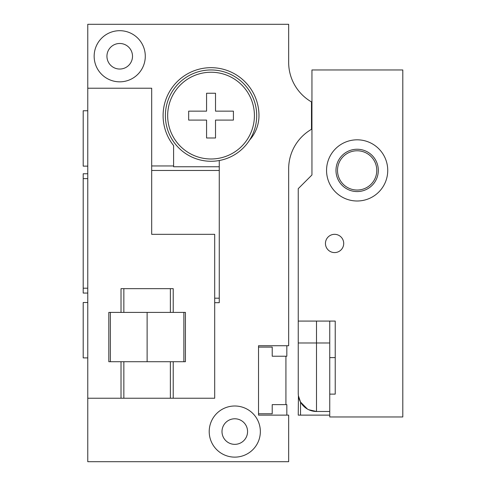 <?xml version="1.0" encoding="UTF-8"?>
<svg xmlns="http://www.w3.org/2000/svg" width="486" height="486" viewBox="0 0 486 486"><rect width="100%" height="100%" fill="white"/><g stroke="black" fill="none" stroke-linecap="round" stroke-linejoin="round"><path stroke-width="0.73" d="M288.66 62.378L288.66 24.3L87.766 24.3L87.766 461.7L288.66 461.7L288.66 415.129L258.522 415.129L258.522 345.728L288.66 345.728L288.66 168.855A45.66 45.66 0 0 1 311.483 129.312L311.483 101.92A45.66 45.66 0 0 1 288.66 62.378A45.66 45.66 0 0 0 290.847 76.351M87.766 173.757L83.197 173.757L83.197 288.204L87.766 288.204M83.197 288.204L83.197 293.064L87.766 293.064M83.197 178.623L87.766 178.623M219.259 160.526L219.259 302.693L214.691 302.693M211.039 161.273A45.66 45.66 0 0 0 256.699 115.613A45.66 45.66 0 0 0 211.039 69.96A45.66 45.66 0 0 0 165.38 115.613A45.66 45.66 0 0 0 211.039 161.273M219.259 166.753L173.599 166.753L173.599 145.557A47.938 47.938 0 0 1 195.172 70.379A47.938 47.938 0 0 1 258.977 115.613A36.529 36.529 0 0 1 249.622 140.029M151.687 165.957L173.599 165.957M145.29 56.261A25.57 25.57 0 0 0 119.726 30.691A25.57 25.57 0 0 0 94.156 56.261A25.57 25.57 0 0 0 119.726 81.83A25.57 25.57 0 0 0 145.29 56.261M132.508 56.261A12.782 12.782 0 0 1 119.726 69.042A12.782 12.782 0 0 1 106.938 56.261A12.782 12.782 0 0 1 119.726 43.479A12.782 12.782 0 0 1 132.508 56.261M260.35 431.568A25.57 25.57 0 0 0 234.781 405.998A25.57 25.57 0 0 0 209.211 431.568A25.57 25.57 0 0 0 234.781 457.132A25.57 25.57 0 0 0 260.35 431.568M247.568 431.568A12.782 12.782 0 0 1 234.781 444.35A12.782 12.782 0 0 1 221.999 431.568A12.782 12.782 0 0 1 234.781 418.78A12.782 12.782 0 0 1 247.568 431.568M290.847 154.882A45.66 45.66 0 0 0 288.66 168.855M258.522 347.101L272.221 347.101L272.221 356.232L286.831 356.232L286.831 345.728M286.831 415.129L286.831 404.625L272.221 404.625L272.221 413.762L258.522 413.762M285.92 356.232L285.92 404.625M87.766 398.234L121.02 398.234L121.02 361.712L108.809 361.712L108.809 312.401L121.02 312.401L121.02 288.66L173.216 288.66L173.216 312.401L185.427 312.401L185.427 361.712L121.02 361.712M87.766 88.221L151.687 88.221L151.687 234.325L214.691 234.325L214.691 398.234L121.02 398.234M173.216 398.234L173.216 361.712M173.216 312.401L121.02 312.401M110.365 312.401L110.365 361.712M183.872 312.401L183.872 361.712M147.118 312.401L147.118 361.712M211.039 158.989A43.376 43.376 0 0 1 167.664 115.613A43.376 43.376 0 0 1 211.039 72.238A43.376 43.376 0 0 1 254.415 115.613A43.376 43.376 0 0 1 211.039 158.989M87.766 357.896L83.197 357.896L83.197 302.511L87.766 302.511M87.766 110.753L83.197 110.753L83.197 166.139L87.766 166.139M298.307 394.735L298.246 393.217A18.261 18.261 0 0 0 316.507 411.478L316.507 342.988L298.246 342.988L298.246 393.217L298.246 188.665L311.945 174.972L311.945 69.96L402.803 69.96L402.803 416.958L329.751 416.958L329.751 394.128L335.231 394.128L329.751 394.128L329.751 357.599L335.231 357.599M329.751 357.599L329.751 321.076L335.231 321.076L335.231 394.128M298.246 321.076L335.231 321.076M299.631 400.191L299.072 398.654M329.751 415.129L298.246 415.129L300.53 415.129L300.53 402.056L298.428 395.78M308.732 409.741L316.507 411.478L329.751 411.478M298.246 415.129L298.422 395.75M300.53 402.056L307.431 409.06M311.945 129.312L311.483 129.312M311.945 101.92L311.483 101.92M334.581 252.586A9.131 9.131 0 0 0 343.711 243.456A9.131 9.131 0 0 0 334.581 234.325A9.131 9.131 0 0 0 325.45 243.456A9.131 9.131 0 0 0 334.581 252.586M387.737 170.404A30.588 30.588 0 0 0 357.143 139.816A30.588 30.588 0 0 0 326.556 170.404A30.588 30.588 0 0 0 357.143 200.997A30.588 30.588 0 0 0 387.737 170.404M376.778 170.404A19.634 19.634 0 0 1 357.143 190.038A19.634 19.634 0 0 1 337.509 170.404A19.634 19.634 0 0 1 357.143 150.769A19.634 19.634 0 0 1 376.778 170.404M215.517 137.988L206.568 137.988L206.568 120.091L188.665 120.091L188.665 111.142L206.568 111.142L206.568 93.245L215.517 93.245L215.517 111.142L233.414 111.142L233.414 120.091L215.517 120.091L215.517 137.988M219.259 170.465L151.687 170.465M219.259 298.185L214.691 298.185M170.379 398.234L170.379 361.712M170.379 312.401L170.379 288.66M123.857 398.234L123.857 361.712M123.857 312.401L123.857 288.66M329.751 342.988L316.507 342.988L316.507 321.076M311.483 117.363L311.945 117.363M311.483 113.87L311.945 113.87M378.308 170.404A21.159 21.159 0 0 1 357.143 191.569A21.159 21.159 0 0 1 335.984 170.404A21.159 21.159 0 0 1 357.143 149.245A21.159 21.159 0 0 1 378.308 170.404"/></g></svg>
